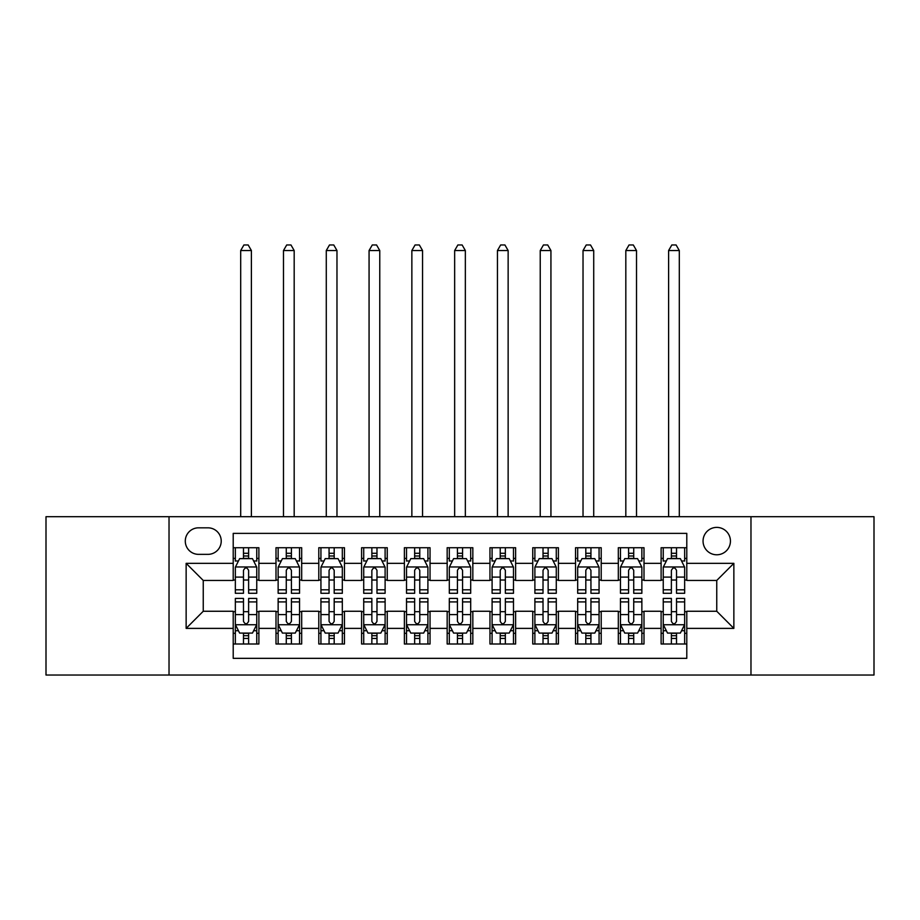 <?xml version="1.0" encoding="UTF-8"?>
<svg xmlns="http://www.w3.org/2000/svg" width="920" height="920" viewBox="0 0 920 920"><rect width="100%" height="100%" fill="white"/><g stroke="black" fill="none" stroke-linecap="round" stroke-linejoin="round"><path stroke-width="1.38" d="M716.749 527.39A13.696 13.696 0 0 0 703.053 541.087A13.696 13.696 0 0 0 716.749 554.783A13.696 13.696 0 0 0 730.434 541.087A13.696 13.696 0 0 0 716.749 527.39M750.973 675.027L874 675.027L874 516.695L750.973 516.695L750.973 675.027L169.027 675.027L169.027 516.695L46 516.695L46 675.027L169.027 675.027M686.792 547.722L661.112 547.722L661.112 563.339L644 563.339L644 580.451L661.112 580.451L661.112 563.339M644 563.339L644 547.722L618.32 547.722L618.32 563.339L601.208 563.339L601.208 580.451L618.32 580.451L618.32 563.339M601.208 563.339L601.208 547.722L575.54 547.722L575.54 563.339L558.417 563.339L558.417 580.451L575.54 580.451L575.54 563.339M558.417 563.339L558.417 547.722L532.749 547.722L532.749 563.339L515.625 563.339L515.625 580.451L532.749 580.451L532.749 563.339M515.625 563.339L515.625 547.722L489.957 547.722L489.957 563.339L472.834 563.339L472.834 580.451L489.957 580.451L489.957 563.339M472.834 563.339L472.834 547.722L447.166 547.722L447.166 563.339L430.042 563.339L430.042 580.451L447.166 580.451L447.166 563.339M430.042 563.339L430.042 547.722L404.374 547.722L404.374 563.339L387.251 563.339L387.251 580.451L404.374 580.451L404.374 563.339M387.251 563.339L387.251 547.722L361.583 547.722L361.583 563.339L344.459 563.339L344.459 580.451L361.583 580.451L361.583 563.339M344.459 563.339L344.459 547.722L318.791 547.722L318.791 563.339L301.679 563.339L301.679 580.451L318.791 580.451L318.791 563.339M301.679 563.339L301.679 547.722L276 547.722L276 580.451L258.888 580.451L258.888 547.722L233.208 547.722M233.208 644L258.888 644L258.888 611.259L276 611.259L276 644L301.679 644L301.679 611.259L318.791 611.259L318.791 628.383L301.679 628.383M318.791 628.383L318.791 644L344.459 644L344.459 611.259L361.583 611.259L361.583 628.383L344.459 628.383M361.583 628.383L361.583 644L387.251 644L387.251 611.259L404.374 611.259L404.374 628.383L387.251 628.383M404.374 628.383L404.374 644L430.042 644L430.042 611.259L447.166 611.259L447.166 628.383L430.042 628.383M447.166 628.383L447.166 644L472.834 644L472.834 611.259L489.957 611.259L489.957 628.383L472.834 628.383M489.957 628.383L489.957 644L515.625 644L515.625 611.259L532.749 611.259L532.749 628.383L515.625 628.383M532.749 628.383L532.749 644L558.417 644L558.417 611.259L575.54 611.259L575.54 628.383L558.417 628.383M575.54 628.383L575.54 644L601.208 644L601.208 611.259L618.32 611.259L618.32 628.383L601.208 628.383M618.32 628.383L618.32 644L644 644L644 611.259L661.112 611.259L661.112 628.383L644 628.383M198.547 554.357L207.966 554.357A13.259 13.259 0 0 0 221.225 541.087A13.259 13.259 0 0 0 207.966 527.827L198.547 527.827A13.259 13.259 0 0 0 185.288 541.087A13.259 13.259 0 0 0 198.547 554.357M750.973 516.695L169.027 516.695M686.792 563.339L686.792 533.381L233.208 533.381L233.208 580.451L203.251 580.451L203.251 611.259L233.208 611.259L233.208 658.341L686.792 658.341L686.792 611.259L716.749 611.259L716.749 580.451L686.792 580.451L686.792 563.339L733.861 563.339L733.861 628.383L686.792 628.383M233.208 628.383L186.139 628.383L186.139 563.339L233.208 563.339M661.112 628.383L661.112 644L686.792 644M233.208 558.417L235.347 558.417M243.478 558.417L248.618 558.417M256.749 558.417L258.888 558.417M233.208 580.025L235.347 580.025M243.478 580.025L248.618 580.025M256.749 580.025L258.888 580.025M233.208 611.696L235.347 611.696M243.478 611.696L248.618 611.696M256.749 611.696L258.888 611.696M233.208 633.305L235.347 633.305M243.478 633.305L248.618 633.305M256.749 633.305L258.888 633.305M276 580.025L278.139 580.025M286.269 580.025L291.41 580.025M299.541 580.025L301.679 580.025M276 558.417L278.139 558.417M286.269 558.417L291.41 558.417M299.541 558.417L301.679 558.417M276 611.696L278.139 611.696M286.269 611.696L291.41 611.696M299.541 611.696L301.679 611.696M276 633.305L278.139 633.305M286.269 633.305L291.41 633.305M299.541 633.305L301.679 633.305M318.791 611.696L320.93 611.696M329.061 611.696L334.19 611.696M342.32 611.696L344.459 611.696M318.791 633.305L320.93 633.305M329.061 633.305L334.19 633.305M342.32 633.305L344.459 633.305M318.791 558.417L320.93 558.417M329.061 558.417L334.19 558.417M342.32 558.417L344.459 558.417M318.791 580.025L320.93 580.025M329.061 580.025L334.19 580.025M342.32 580.025L344.459 580.025M361.583 611.696L363.722 611.696M371.853 611.696L376.981 611.696M385.112 611.696L387.251 611.696M361.583 633.305L363.722 633.305M371.853 633.305L376.981 633.305M385.112 633.305L387.251 633.305M361.583 558.417L363.722 558.417M371.853 558.417L376.981 558.417M385.112 558.417L387.251 558.417M361.583 580.025L363.722 580.025M371.853 580.025L376.981 580.025M385.112 580.025L387.251 580.025M404.374 611.696L406.513 611.696M414.644 611.696L419.773 611.696M427.903 611.696L430.042 611.696M404.374 633.305L406.513 633.305M414.644 633.305L419.773 633.305M427.903 633.305L430.042 633.305M404.374 558.417L406.513 558.417M414.644 558.417L419.773 558.417M427.903 558.417L430.042 558.417M404.374 580.025L406.513 580.025M414.644 580.025L419.773 580.025M427.903 580.025L430.042 580.025M447.166 611.696L449.305 611.696M457.435 611.696L462.565 611.696M470.695 611.696L472.834 611.696M447.166 633.305L449.305 633.305M457.435 633.305L462.565 633.305M470.695 633.305L472.834 633.305M447.166 558.417L449.305 558.417M457.435 558.417L462.565 558.417M470.695 558.417L472.834 558.417M447.166 580.025L449.305 580.025M457.435 580.025L462.565 580.025M470.695 580.025L472.834 580.025M489.957 611.696L492.096 611.696M500.227 611.696L505.356 611.696M513.486 611.696L515.625 611.696M489.957 633.305L492.096 633.305M500.227 633.305L505.356 633.305M513.486 633.305L515.625 633.305M489.957 558.417L492.096 558.417M500.227 558.417L505.356 558.417M513.486 558.417L515.625 558.417M489.957 580.025L492.096 580.025M500.227 580.025L505.356 580.025M513.486 580.025L515.625 580.025M532.749 611.696L534.888 611.696M543.018 611.696L548.147 611.696M556.278 611.696L558.417 611.696M532.749 633.305L534.888 633.305M543.018 633.305L548.147 633.305M556.278 633.305L558.417 633.305M532.749 558.417L534.888 558.417M543.018 558.417L548.147 558.417M556.278 558.417L558.417 558.417M532.749 580.025L534.888 580.025M543.018 580.025L548.147 580.025M556.278 580.025L558.417 580.025M575.54 611.696L577.679 611.696M585.81 611.696L590.939 611.696M599.069 611.696L601.208 611.696M575.54 633.305L577.679 633.305M585.81 633.305L590.939 633.305M599.069 633.305L601.208 633.305M575.54 558.417L577.679 558.417M585.81 558.417L590.939 558.417M599.069 558.417L601.208 558.417M575.54 580.025L577.679 580.025M585.81 580.025L590.939 580.025M599.069 580.025L601.208 580.025M618.32 611.696L620.459 611.696M628.59 611.696L633.731 611.696M641.861 611.696L644 611.696M618.32 633.305L620.459 633.305M628.59 633.305L633.731 633.305M641.861 633.305L644 633.305M618.32 558.417L620.459 558.417M628.59 558.417L633.731 558.417M641.861 558.417L644 558.417M618.32 580.025L620.459 580.025M628.59 580.025L633.731 580.025M641.861 580.025L644 580.025M661.112 611.696L663.251 611.696M671.381 611.696L676.522 611.696M684.652 611.696L686.792 611.696M661.112 633.305L663.251 633.305M671.381 633.305L676.522 633.305M684.652 633.305L686.792 633.305M661.112 558.417L663.251 558.417M671.381 558.417L676.522 558.417M684.652 558.417L686.792 558.417M661.112 580.025L663.251 580.025M671.381 580.025L676.522 580.025M684.652 580.025L686.792 580.025M203.251 580.451L186.139 563.339M203.251 611.259L186.139 628.383M733.861 563.339L716.749 580.451M733.861 628.383L716.749 611.259M248.618 547.722L248.618 558.635L248.618 553.288L243.478 553.288M256.749 589.8L248.618 589.8L248.618 593.296L256.749 593.296L256.749 567.191L252.459 558.635L239.625 558.635L235.347 567.191L235.347 593.296L243.478 593.296L243.478 589.8L235.347 589.8M238.452 560.981L235.347 560.981L235.347 547.722M235.347 561.073L235.347 553.288M256.749 561.073L256.749 553.288M253.644 560.981L256.749 560.981L256.749 547.722M243.478 558.635L243.478 547.722M248.618 589.8L248.618 570.4C246.905 567.099 245.191 567.099 243.478 570.4L243.478 584.832M235.347 577.104L243.478 577.104L243.478 589.8M251.39 516.695L251.39 250.539L240.695 250.539L240.695 516.695M240.695 250.539L243.903 244.973L248.181 244.973L251.39 250.539M243.478 638.434L248.618 638.434M235.347 601.91L243.478 601.91L243.478 598.425L235.347 598.425L235.347 624.53L239.625 633.086L252.459 633.086L256.749 624.53L256.749 598.425L248.618 598.425L248.618 601.91L256.749 601.91M256.749 624.53L256.749 644M235.347 624.53L235.347 644M248.618 633.086L248.618 644M243.478 644L243.478 633.086M243.478 601.91L243.478 621.322C245.191 624.622 246.905 624.622 248.618 621.322L248.618 601.91M291.41 547.722L291.41 558.635L291.41 553.288L286.269 553.288M299.541 589.8L291.41 589.8L291.41 593.296L299.541 593.296L299.541 567.191L295.251 558.635L282.417 558.635L278.139 567.191L278.139 593.296L286.269 593.296L286.269 589.8L278.139 589.8M281.244 560.981L278.139 560.981L278.139 547.722M278.139 561.073L278.139 553.288M299.541 561.073L299.541 553.288M296.435 560.981L299.541 560.981L299.541 547.722M286.269 558.635L286.269 547.722M291.41 589.8L291.41 570.4C289.696 567.099 287.983 567.099 286.269 570.4L286.269 584.832M278.139 577.104L286.269 577.104L286.269 589.8M294.181 516.695L294.181 250.539L283.486 250.539L283.486 516.695M283.486 250.539L286.695 244.973L290.973 244.973L294.181 250.539M334.19 547.722L334.19 558.635L334.19 553.288L329.061 553.288M342.32 589.8L334.19 589.8L334.19 593.296L342.32 593.296L342.32 567.191L338.042 558.635L325.209 558.635L320.93 567.191L320.93 593.296L329.061 593.296L329.061 589.8L320.93 589.8M324.035 560.981L320.93 560.981L320.93 547.722M320.93 561.073L320.93 553.288M342.32 561.073L342.32 553.288M339.227 560.981L342.32 560.981L342.32 547.722M329.061 558.635L329.061 547.722M334.19 589.8L334.19 570.4C332.488 567.099 330.774 567.099 329.061 570.4L329.061 584.832M320.93 577.104L329.061 577.104L329.061 589.8M336.973 516.695L336.973 250.539L326.278 250.539L326.278 516.695M326.278 250.539L329.486 244.973L333.764 244.973L336.973 250.539M376.981 547.722L376.981 558.635L376.981 553.288L371.853 553.288M385.112 589.8L376.981 589.8L376.981 593.296L385.112 593.296L385.112 567.191L380.834 558.635L368 558.635L363.722 567.191L363.722 593.296L371.853 593.296L371.853 589.8L363.722 589.8M366.827 560.981L363.722 560.981L363.722 547.722M363.722 561.073L363.722 553.288M385.112 561.073L385.112 553.288M382.018 560.981L385.112 560.981L385.112 547.722M371.853 558.635L371.853 547.722M376.981 589.8L376.981 570.4C375.279 567.099 373.566 567.099 371.853 570.4L371.853 584.832M363.722 577.104L371.853 577.104L371.853 589.8M379.764 516.695L379.764 250.539L369.07 250.539L369.07 516.695M369.07 250.539L372.278 244.973L376.556 244.973L379.764 250.539M419.773 547.722L419.773 558.635L419.773 553.288L414.644 553.288M427.903 589.8L419.773 589.8L419.773 593.296L427.903 593.296L427.903 567.191L423.625 558.635L410.791 558.635L406.513 567.191L406.513 593.296L414.644 593.296L414.644 589.8L406.513 589.8M409.618 560.981L406.513 560.981L406.513 547.722M406.513 561.073L406.513 553.288M427.903 561.073L427.903 553.288M424.81 560.981L427.903 560.981L427.903 547.722M414.644 558.635L414.644 547.722M419.773 589.8L419.773 570.4C418.071 567.099 416.357 567.099 414.644 570.4L414.644 584.832M406.513 577.104L414.644 577.104L414.644 589.8M422.556 516.695L422.556 250.539L411.861 250.539L411.861 516.695M411.861 250.539L415.069 244.973L419.347 244.973L422.556 250.539M286.269 638.434L291.41 638.434M278.139 601.91L286.269 601.91L286.269 598.425L278.139 598.425L278.139 624.53L282.417 633.086L295.251 633.086L299.541 624.53L299.541 598.425L291.41 598.425L291.41 601.91L299.541 601.91M299.541 624.53L299.541 644M278.139 624.53L278.139 644M291.41 633.086L291.41 644M286.269 644L286.269 633.086M286.269 601.91L286.269 621.322C287.983 624.622 289.685 624.622 291.41 621.322L291.41 601.91M329.061 638.434L334.19 638.434M320.93 601.91L329.061 601.91L329.061 598.425L320.93 598.425L320.93 624.53L325.209 633.086L338.042 633.086L342.32 624.53L342.32 598.425L334.19 598.425L334.19 601.91L342.32 601.91M342.32 624.53L342.32 644M320.93 624.53L320.93 644M334.19 633.086L334.19 644M329.061 644L329.061 633.086M329.061 601.91L329.061 621.322C330.774 624.622 332.476 624.622 334.19 621.322L334.19 601.91M371.853 638.434L376.981 638.434M363.722 601.91L371.853 601.91L371.853 598.425L363.722 598.425L363.722 624.53L368 633.086L380.834 633.086L385.112 624.53L385.112 598.425L376.981 598.425L376.981 601.91L385.112 601.91M385.112 624.53L385.112 644M363.722 624.53L363.722 644M376.981 633.086L376.981 644M371.853 644L371.853 633.086M371.853 601.91L371.853 621.322C373.566 624.622 375.268 624.622 376.981 621.322L376.981 601.91M414.644 638.434L419.773 638.434M406.513 601.91L414.644 601.91L414.644 598.425L406.513 598.425L406.513 624.53L410.791 633.086L423.625 633.086L427.903 624.53L427.903 598.425L419.773 598.425L419.773 601.91L427.903 601.91M427.903 624.53L427.903 644M406.513 624.53L406.513 644M419.773 633.086L419.773 644M414.644 644L414.644 633.086M414.644 601.91L414.644 621.322C416.346 624.622 418.059 624.622 419.773 621.322L419.773 601.91M462.565 547.722L462.565 558.635L462.565 553.288L457.435 553.288M470.695 589.8L462.565 589.8L462.565 593.296L470.695 593.296L470.695 567.191L466.417 558.635L453.583 558.635L449.305 567.191L449.305 593.296L457.435 593.296L457.435 589.8L449.305 589.8M452.398 560.981L449.305 560.981L449.305 547.722M449.305 561.073L449.305 553.288M470.695 561.073L470.695 553.288M467.601 560.981L470.695 560.981L470.695 547.722M457.435 558.635L457.435 547.722M462.565 589.8L462.565 570.4C460.862 567.099 459.149 567.099 457.435 570.4L457.435 584.832M449.305 577.104L457.435 577.104L457.435 589.8M465.347 516.695L465.347 250.539L454.652 250.539L454.652 516.695M454.652 250.539L457.861 244.973L462.139 244.973L465.347 250.539M457.435 638.434L462.565 638.434M449.305 601.91L457.435 601.91L457.435 598.425L449.305 598.425L449.305 624.53L453.583 633.086L466.417 633.086L470.695 624.53L470.695 598.425L462.565 598.425L462.565 601.91L470.695 601.91M470.695 624.53L470.695 644M449.305 624.53L449.305 644M462.565 633.086L462.565 644M457.435 644L457.435 633.086M457.435 601.91L457.435 621.322C459.137 624.622 460.851 624.622 462.565 621.322L462.565 601.91M505.356 547.722L505.356 558.635L505.356 553.288L500.227 553.288M513.486 589.8L505.356 589.8L505.356 593.296L513.486 593.296L513.486 567.191L509.208 558.635L496.374 558.635L492.096 567.191L492.096 593.296L500.227 593.296L500.227 589.8L492.096 589.8M495.19 560.981L492.096 560.981L492.096 547.722M492.096 561.073L492.096 553.288M513.486 561.073L513.486 553.288M510.381 560.981L513.486 560.981L513.486 547.722M500.227 558.635L500.227 547.722M505.356 589.8L505.356 570.4C503.654 567.099 501.94 567.099 500.227 570.4L500.227 584.832M492.096 577.104L500.227 577.104L500.227 589.8M508.139 516.695L508.139 250.539L497.444 250.539L497.444 516.695M497.444 250.539L500.652 244.973L504.93 244.973L508.139 250.539M500.227 638.434L505.356 638.434M492.096 601.91L500.227 601.91L500.227 598.425L492.096 598.425L492.096 624.53L496.374 633.086L509.208 633.086L513.486 624.53L513.486 598.425L505.356 598.425L505.356 601.91L513.486 601.91M513.486 624.53L513.486 644M492.096 624.53L492.096 644M505.356 633.086L505.356 644M500.227 644L500.227 633.086M500.227 601.91L500.227 621.322C501.929 624.622 503.642 624.622 505.356 621.322L505.356 601.91M548.147 547.722L548.147 558.635L548.147 553.288L543.018 553.288M556.278 589.8L548.147 589.8L548.147 593.296L556.278 593.296L556.278 567.191L552 558.635L539.166 558.635L534.888 567.191L534.888 593.296L543.018 593.296L543.018 589.8L534.888 589.8M537.981 560.981L534.888 560.981L534.888 547.722M534.888 561.073L534.888 553.288M556.278 561.073L556.278 553.288M553.173 560.981L556.278 560.981L556.278 547.722M543.018 558.635L543.018 547.722M548.147 589.8L548.147 570.4C546.434 567.099 544.732 567.099 543.018 570.4L543.018 584.832M534.888 577.104L543.018 577.104L543.018 589.8M550.93 516.695L550.93 250.539L540.235 250.539L540.235 516.695M540.235 250.539L543.444 244.973L547.722 244.973L550.93 250.539M543.018 638.434L548.147 638.434M534.888 601.91L543.018 601.91L543.018 598.425L534.888 598.425L534.888 624.53L539.166 633.086L552 633.086L556.278 624.53L556.278 598.425L548.147 598.425L548.147 601.91L556.278 601.91M556.278 624.53L556.278 644M534.888 624.53L534.888 644M548.147 633.086L548.147 644M543.018 644L543.018 633.086M543.018 601.91L543.018 621.322C544.721 624.622 546.434 624.622 548.147 621.322L548.147 601.91M590.939 547.722L590.939 558.635L590.939 553.288L585.81 553.288M599.069 589.8L590.939 589.8L590.939 593.296L599.069 593.296L599.069 567.191L594.792 558.635L581.957 558.635L577.679 567.191L577.679 593.296L585.81 593.296L585.81 589.8L577.679 589.8M580.773 560.981L577.679 560.981L577.679 547.722M577.679 561.073L577.679 553.288M599.069 561.073L599.069 553.288M595.964 560.981L599.069 560.981L599.069 547.722M585.81 558.635L585.81 547.722M590.939 589.8L590.939 570.4C589.226 567.099 587.523 567.099 585.81 570.4L585.81 584.832M577.679 577.104L585.81 577.104L585.81 589.8M593.722 516.695L593.722 250.539L583.027 250.539L583.027 516.695M583.027 250.539L586.235 244.973L590.513 244.973L593.722 250.539M585.81 638.434L590.939 638.434M577.679 601.91L585.81 601.91L585.81 598.425L577.679 598.425L577.679 624.53L581.957 633.086L594.792 633.086L599.069 624.53L599.069 598.425L590.939 598.425L590.939 601.91L599.069 601.91M599.069 624.53L599.069 644M577.679 624.53L577.679 644M590.939 633.086L590.939 644M585.81 644L585.81 633.086M585.81 601.91L585.81 621.322C587.512 624.622 589.226 624.622 590.939 621.322L590.939 601.91M633.731 547.722L633.731 558.635L633.731 553.288L628.59 553.288M641.861 589.8L633.731 589.8L633.731 593.296L641.861 593.296L641.861 567.191L637.583 558.635L624.749 558.635L620.459 567.191L620.459 593.296L628.59 593.296L628.59 589.8L620.459 589.8M623.564 560.981L620.459 560.981L620.459 547.722M620.459 561.073L620.459 553.288M641.861 561.073L641.861 553.288M638.756 560.981L641.861 560.981L641.861 547.722M628.59 558.635L628.59 547.722M633.731 589.8L633.731 570.4C632.017 567.099 630.315 567.099 628.59 570.4L628.59 584.832M620.459 577.104L628.59 577.104L628.59 589.8M636.513 516.695L636.513 250.539L625.818 250.539L625.818 516.695M625.818 250.539L629.027 244.973L633.305 244.973L636.513 250.539M628.59 638.434L633.731 638.434M620.459 601.91L628.59 601.91L628.59 598.425L620.459 598.425L620.459 624.53L624.749 633.086L637.583 633.086L641.861 624.53L641.861 598.425L633.731 598.425L633.731 601.91L641.861 601.91M641.861 624.53L641.861 644M620.459 624.53L620.459 644M633.731 633.086L633.731 644M628.59 644L628.59 633.086M628.59 601.91L628.59 621.322C630.303 624.622 632.017 624.622 633.731 621.322L633.731 601.91M676.522 547.722L676.522 558.635L676.522 553.288L671.381 553.288M684.652 589.8L676.522 589.8L676.522 593.296L684.652 593.296L684.652 567.191L680.374 558.635L667.54 558.635L663.251 567.191L663.251 593.296L671.381 593.296L671.381 589.8L663.251 589.8M666.356 560.981L663.251 560.981L663.251 547.722M663.251 561.073L663.251 553.288M684.652 561.073L684.652 553.288M681.547 560.981L684.652 560.981L684.652 547.722M671.381 558.635L671.381 547.722M676.522 589.8L676.522 570.4C674.808 567.099 673.095 567.099 671.381 570.4L671.381 584.832M663.251 577.104L671.381 577.104L671.381 589.8M679.305 516.695L679.305 250.539L668.61 250.539L668.61 516.695M668.61 250.539L671.818 244.973L676.096 244.973L679.305 250.539M671.381 638.434L676.522 638.434M663.251 601.91L671.381 601.91L671.381 598.425L663.251 598.425L663.251 624.53L667.54 633.086L680.374 633.086L684.652 624.53L684.652 598.425L676.522 598.425L676.522 601.91L684.652 601.91M684.652 624.53L684.652 644M663.251 624.53L663.251 644M676.522 633.086L676.522 644M671.381 644L671.381 633.086M671.381 601.91L671.381 621.322C673.095 624.622 674.808 624.622 676.522 621.322L676.522 601.91M276 628.383L258.888 628.383M276 563.339L258.888 563.339M256.634 566.973L235.451 566.973M256.749 577.104L248.618 577.104M248.618 556.002L243.478 556.002M235.451 624.749L256.634 624.749M256.749 630.729L253.644 630.729M238.452 630.729L235.347 630.729M248.618 614.617L256.749 614.617M235.347 614.617L243.478 614.617M243.478 635.708L248.618 635.708M299.425 566.973L278.242 566.973M299.541 577.104L291.41 577.104M291.41 556.002L286.269 556.002M342.217 566.973L321.034 566.973M342.32 577.104L334.19 577.104M334.19 556.002L329.061 556.002M385.008 566.973L363.825 566.973M385.112 577.104L376.981 577.104M376.981 556.002L371.853 556.002M427.8 566.973L406.617 566.973M427.903 577.104L419.773 577.104M419.773 556.002L414.644 556.002M278.242 624.749L299.425 624.749M299.541 630.729L296.435 630.729M281.244 630.729L278.139 630.729M291.41 614.617L299.541 614.617M278.139 614.617L286.269 614.617M286.269 635.708L291.41 635.708M321.034 624.749L342.217 624.749M342.32 630.729L339.227 630.729M324.035 630.729L320.93 630.729M334.19 614.617L342.32 614.617M320.93 614.617L329.061 614.617M329.061 635.708L334.19 635.708M363.825 624.749L385.008 624.749M385.112 630.729L382.018 630.729M366.827 630.729L363.722 630.729M376.981 614.617L385.112 614.617M363.722 614.617L371.853 614.617M371.853 635.708L376.981 635.708M406.617 624.749L427.8 624.749M427.903 630.729L424.81 630.729M409.618 630.729L406.513 630.729M419.773 614.617L427.903 614.617M406.513 614.617L414.644 614.617M414.644 635.708L419.773 635.708M470.591 566.973L449.409 566.973M470.695 577.104L462.565 577.104M462.565 556.002L457.435 556.002M449.409 624.749L470.591 624.749M470.695 630.729L467.601 630.729M452.398 630.729L449.305 630.729M462.565 614.617L470.695 614.617M449.305 614.617L457.435 614.617M457.435 635.708L462.565 635.708M513.383 566.973L492.2 566.973M513.486 577.104L505.356 577.104M505.356 556.002L500.227 556.002M492.2 624.749L513.383 624.749M513.486 630.729L510.381 630.729M495.19 630.729L492.096 630.729M505.356 614.617L513.486 614.617M492.096 614.617L500.227 614.617M500.227 635.708L505.356 635.708M556.174 566.973L534.991 566.973M556.278 577.104L548.147 577.104M548.147 556.002L543.018 556.002M534.991 624.749L556.174 624.749M556.278 630.729L553.173 630.729M537.981 630.729L534.888 630.729M548.147 614.617L556.278 614.617M534.888 614.617L543.018 614.617M543.018 635.708L548.147 635.708M598.966 566.973L577.783 566.973M599.069 577.104L590.939 577.104M590.939 556.002L585.81 556.002M577.783 624.749L598.966 624.749M599.069 630.729L595.964 630.729M580.773 630.729L577.679 630.729M590.939 614.617L599.069 614.617M577.679 614.617L585.81 614.617M585.81 635.708L590.939 635.708M641.757 566.973L620.574 566.973M641.861 577.104L633.731 577.104M633.731 556.002L628.59 556.002M620.574 624.749L641.757 624.749M641.861 630.729L638.756 630.729M623.564 630.729L620.459 630.729M633.731 614.617L641.861 614.617M620.459 614.617L628.59 614.617M628.59 635.708L633.731 635.708M684.549 566.973L663.366 566.973M684.652 577.104L676.522 577.104M676.522 556.002L671.381 556.002M663.366 624.749L684.549 624.749M684.652 630.729L681.547 630.729M666.356 630.729L663.251 630.729M676.522 614.617L684.652 614.617M663.251 614.617L671.381 614.617M671.381 635.708L676.522 635.708"/></g></svg>
